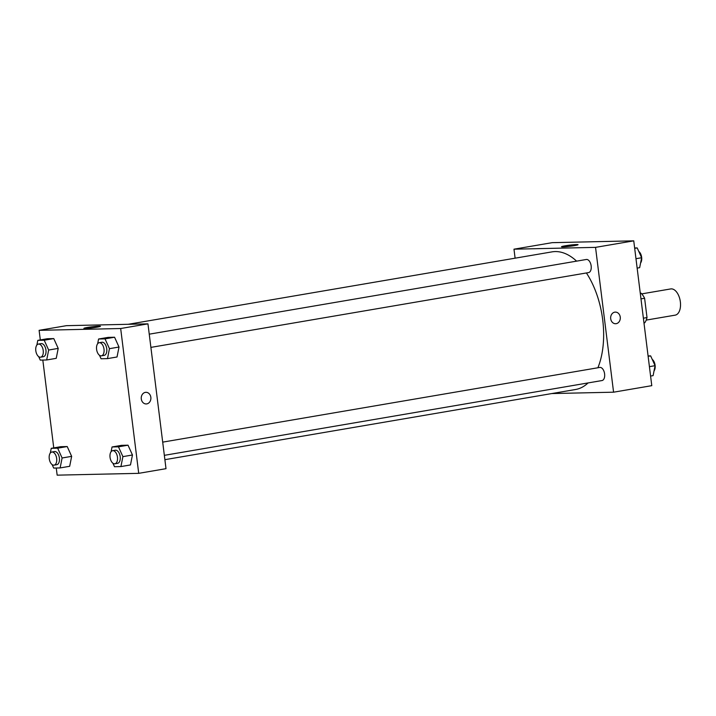 <?xml version="1.0" encoding="UTF-8"?>
<svg xmlns="http://www.w3.org/2000/svg" width="716" height="716" viewBox="0 0 716 716"><rect width="100%" height="100%" fill="white"/><g stroke="black" fill="none" stroke-linecap="round" stroke-linejoin="round"><path stroke-width="1.07" d="M646.208 320.097L675.188 315.147A13.3 7.357 -99.7 0 0 680.2 300.801A13.3 7.357 -99.7 0 0 670.704 288.933L641.733 293.882M640.265 293.184L641.062 293.166A17.855 9.89 -99.7 0 1 644.606 298.259L647.013 317.573A17.855 9.89 -99.7 0 1 644.749 322.791L643.97 322.925M640.283 293.3L641.062 293.166M643.38 318.19L647.013 317.573M640.981 298.876L644.606 298.259M515.099 258.181L513.981 249.186L552.188 242.661L633.75 240.845L651.784 385.664L613.576 392.189L551.768 393.567M614.758 312.158A5.817 4.833 -91.3 0 1 615.348 312.104A5.817 4.833 -91.3 0 1 620.307 317.806A5.817 4.833 -91.3 0 1 615.608 323.73A5.817 4.833 -91.3 0 1 610.667 318.378A5.817 4.833 -91.3 0 1 614.758 312.158M513.981 249.186L595.542 247.369L633.75 240.845M595.542 247.369L613.576 392.189M615.608 323.73A5.817 4.833 88.7 0 0 620.307 317.806A5.817 4.833 88.7 0 0 615.348 312.104M576.613 244.55A8.341 0.564 172.9 0 1 578.045 244.684A8.341 0.564 172.9 0 1 569.838 246.277A8.341 0.564 172.9 0 1 561.496 246.743A8.341 0.564 172.9 0 1 567.305 245.481A8.341 0.564 172.9 0 1 576.613 244.55M164.34 455.34L602.022 380.545A6.65 3.678 -99.7 0 0 604.528 373.376A6.65 3.678 -99.7 0 0 599.784 367.442L162.693 442.13M150.897 347.385L588.579 272.59A6.65 3.678 -99.7 0 0 591.085 265.412A6.65 3.678 -99.7 0 0 586.332 259.478L149.25 334.175M164.886 459.681L575.539 389.504A69.819 38.646 -99.7 0 0 588.069 382.926M597.896 367.764A69.819 38.646 -99.7 0 0 586.404 272.957M576.604 261.143A69.819 38.646 -99.7 0 0 552.018 251.871L128.218 324.294M40.311 339.939L39.112 330.336L66.4 325.673L147.961 323.856L166.005 468.676L138.716 473.339L57.155 475.155L56.26 468.013M58.211 348.397L53.772 338.587L47.346 338.731L53.772 338.587L58.211 348.397L56.233 358.34L58.211 348.397L48.661 350.026L46.674 359.969L40.257 360.112L38.682 356.631M119.008 347.036L114.569 337.236L108.152 337.379L114.569 337.236L119.008 347.036L117.03 356.989L119.008 347.036L109.459 348.674L107.481 358.618L101.054 358.761L99.479 355.279M132.46 454.991L128.021 445.191L121.595 445.334L128.021 445.191L132.46 454.991L130.473 464.944L132.46 454.991L122.901 456.629L120.923 466.572L114.506 466.716L112.922 463.234M53.754 447.894L42.817 360.059M39.112 330.336L120.673 328.519L138.716 473.339M67.215 446.551L60.797 446.695L67.215 446.551L71.654 456.352L67.215 446.551L57.665 448.18L62.104 457.98L60.126 467.933L53.7 468.076L52.125 464.586M69.676 466.295L71.654 456.352L69.676 466.295L60.126 467.933M87.522 327.436A8.341 0.564 172.9 0 1 96.016 326.344A8.341 0.564 172.9 0 1 100.446 326.299A8.341 0.564 172.9 0 1 92.248 327.892A8.341 0.564 172.9 0 1 83.897 328.358A8.341 0.564 172.9 0 1 87.522 327.436M120.673 328.519L147.961 323.856M146.198 403.949A5.817 4.833 88.7 0 0 150.843 397.317A5.817 4.833 -91.3 0 1 146.198 403.949A5.817 4.833 -91.3 0 1 141.24 398.239A5.817 4.833 -91.3 0 1 145.939 392.314A5.817 4.833 -91.3 0 1 150.843 397.317A5.817 4.833 88.7 0 0 145.939 392.314M36.856 345.085L37.796 340.369L44.213 340.225L48.661 350.026M40.624 357.186L43.354 356.72A6.65 3.678 -99.7 0 0 45.869 349.551A6.65 3.678 -99.7 0 0 41.116 343.617L38.387 344.083A6.65 3.678 -99.7 0 0 35.8 350.715A6.65 3.678 -99.7 0 0 40.624 357.186A6.65 3.678 -99.7 0 0 43.139 350.017A6.65 3.678 -99.7 0 0 38.387 344.083M46.674 359.969L56.233 358.34M37.796 340.369L47.346 338.731M44.213 340.225L53.772 338.587M97.653 343.734L98.593 339.008L105.019 338.865L109.459 348.674M101.43 355.834L104.16 355.369A6.65 3.678 -99.7 0 0 106.666 348.191A6.65 3.678 -99.7 0 0 101.914 342.257L99.193 342.722A6.65 3.678 -99.7 0 0 96.597 349.363A6.65 3.678 -99.7 0 0 101.43 355.834A6.65 3.678 -99.7 0 0 103.936 348.656A6.65 3.678 -99.7 0 0 99.193 342.722M107.481 358.618L117.03 356.989M98.593 339.008L108.152 337.379M105.019 338.865L114.569 337.236M50.299 453.04L51.239 448.323L57.665 448.18M54.076 465.149L56.806 464.684A6.65 3.678 -99.7 0 0 59.312 457.506A6.65 3.678 -99.7 0 0 54.559 451.572L51.838 452.038A6.65 3.678 -99.7 0 0 49.243 458.679A6.65 3.678 -99.7 0 0 54.076 465.149A6.65 3.678 -99.7 0 0 56.582 457.971A6.65 3.678 -99.7 0 0 51.838 452.038M62.104 457.98L71.654 456.352M51.239 448.323L60.797 446.695M111.105 451.689L112.045 446.972L118.462 446.829L122.901 456.629M114.873 463.789L117.603 463.324A6.65 3.678 -99.7 0 0 120.109 456.155A6.65 3.678 -99.7 0 0 115.366 450.221L112.636 450.686A6.65 3.678 -99.7 0 0 110.049 457.318A6.65 3.678 -99.7 0 0 114.873 463.789A6.65 3.678 -99.7 0 0 117.379 456.62A6.65 3.678 -99.7 0 0 112.636 450.686M120.923 466.572L130.473 464.944M112.045 446.972L121.595 445.334M118.462 446.829L128.021 445.191M634.636 247.987L637.195 247.924L641.634 257.733L639.657 267.677L637.142 268.106M635.969 258.7L641.634 257.733M634.689 248.354L637.195 247.924M640.596 262.96A6.65 3.678 -99.7 0 0 641.599 256.937A6.65 3.678 -99.7 0 0 638.77 251.414M648.087 355.942L650.647 355.888L655.086 365.688L653.099 375.632L650.593 376.061M649.421 366.655L655.086 365.688M648.132 356.317L650.647 355.888M654.039 370.915A6.65 3.678 -99.7 0 0 655.042 364.892A6.65 3.678 -99.7 0 0 652.222 359.369"/></g></svg>
